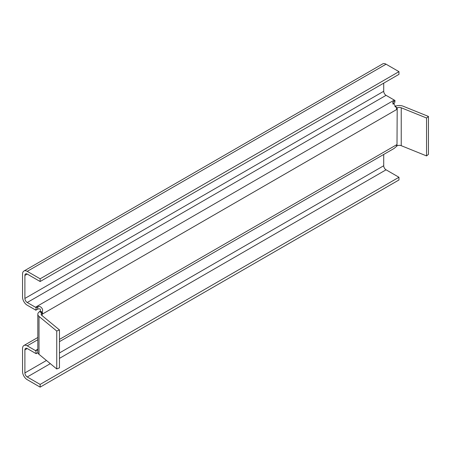<?xml version="1.0" encoding="UTF-8"?>
<svg xmlns="http://www.w3.org/2000/svg" width="451" height="451" viewBox="0 0 451 451"><rect width="100%" height="100%" fill="white"/><g stroke="black" fill="none" stroke-linecap="round" stroke-linejoin="round"><path stroke-width="0.68" d="M42.473 312.554L40.128 311.201A2.486 1.438 -60 0 1 39.553 311.641L39.558 311.647A6.635 3.828 0 0 0 37.816 314.229A6.635 3.828 0 0 0 39.017 316.427L56.741 331.04L59.459 329.94L41.734 315.328A3.315 1.917 0 0 1 41.137 314.229A3.315 1.917 0 0 1 42.106 312.876L41.898 313A2.486 1.438 -60 0 0 42.473 312.554L42.484 314.014A6.635 3.828 -120 0 0 42.473 313.625M396.615 109.542L396.626 108.088A2.486 1.438 120 0 0 397.201 107.868L396.993 145.899A3.315 1.917 180 0 1 401.238 145.684L426.55 155.916L426.55 118.004L401.238 107.772A3.315 1.917 0 0 0 396.993 107.986M397.105 145.836A2.486 1.438 120 0 0 396.626 146.22L396.615 144.765A6.635 3.828 60 0 1 396.277 146.586L394.084 148.464L59.459 341.661M59.459 329.94L59.459 367.853L56.741 368.952L39.017 354.339A6.635 3.828 180 0 1 37.816 352.141L37.816 314.229M56.741 368.952L56.741 331.04M426.55 155.916L428.45 154.349L428.45 116.437L403.138 106.205A6.635 3.828 0 0 0 394.856 106.515L397.201 107.868M428.45 116.437L426.55 118.004M42.315 312.464A6.635 3.828 -120 0 0 42.146 311.799C44.006 308.918 39.756 305.209 37.969 306.736L36.21 307.751A6.635 3.828 -120 0 0 35.449 307.244L394.27 100.083A6.635 3.828 60 0 1 395.025 100.59L392.68 102.383L396.277 107.344A6.635 3.828 60 0 1 396.615 109.559L42.484 314.014M393.266 101.605L392.889 104.057M42.146 311.799L40.923 311.658M39.97 311.551C41.035 309.115 40.24 308.332 37.585 309.189L35.826 310.203A3.315 1.917 -120 0 0 35.449 309.95L27.24 305.214A6.635 3.828 60 0 1 22.55 297.085L22.55 274.067A6.635 3.828 60 0 1 23.926 271.034A6.635 3.828 60 0 1 27.24 271.361L40.139 278.808L398.96 71.647L398.96 74.353L40.139 281.514L40.139 278.808M37.969 306.736L37.585 309.189M36.21 307.751L35.826 310.203M395.025 100.59L394.648 103.042L393.08 103.944M27.24 271.361L386.062 64.2L398.96 71.647M35.449 307.244L27.24 302.503A3.315 1.917 60 0 1 24.895 298.444L24.895 275.426A3.315 1.917 60 0 1 25.583 273.904A3.315 1.917 60 0 1 27.24 274.067L40.139 281.514M386.062 64.2A6.635 3.828 -120 0 0 382.741 63.873L23.926 271.034M24.895 298.444L383.716 91.277L383.716 83.153M383.716 91.277A3.315 1.917 -120 0 0 386.062 95.341L394.27 100.083M40.139 384.421L40.139 387.127L398.96 179.966L398.96 177.26L40.139 384.421L27.24 376.974A3.315 1.917 60 0 1 24.895 372.915L24.895 349.897A3.315 1.917 60 0 1 25.583 348.375A3.315 1.917 60 0 1 27.24 348.538L35.449 353.28A6.635 3.828 -120 0 0 36.21 353.646L35.826 350.754L37.816 349.626M40.139 387.127L27.24 379.68A6.635 3.828 60 0 1 22.55 371.556L22.55 348.538A6.635 3.828 60 0 1 23.926 345.505A6.635 3.828 60 0 1 27.24 345.832L35.449 350.574A3.315 1.917 -120 0 0 35.826 350.754M36.21 353.646L37.884 352.676M37.816 351.509L37.585 349.739M59.459 352.958L383.716 165.748L383.716 154.451M383.716 165.748A3.315 1.917 -120 0 0 386.062 169.813L398.96 177.26M42.106 315.638L42.106 312.876M59.459 339.417L396.615 144.765M39.558 311.647L41.898 313M39.017 354.339L39.017 316.427M401.238 145.684L401.238 107.772M24.895 275.426L27.24 274.067M27.24 302.503L386.062 95.341M35.449 350.574L37.816 349.204M27.24 345.832L37.816 339.727M24.895 349.897L27.24 348.538M24.895 372.915L46.453 360.467M27.24 376.974L50.315 363.653M59.459 358.376L386.062 169.813M37.816 337.483L23.926 345.505"/></g></svg>
